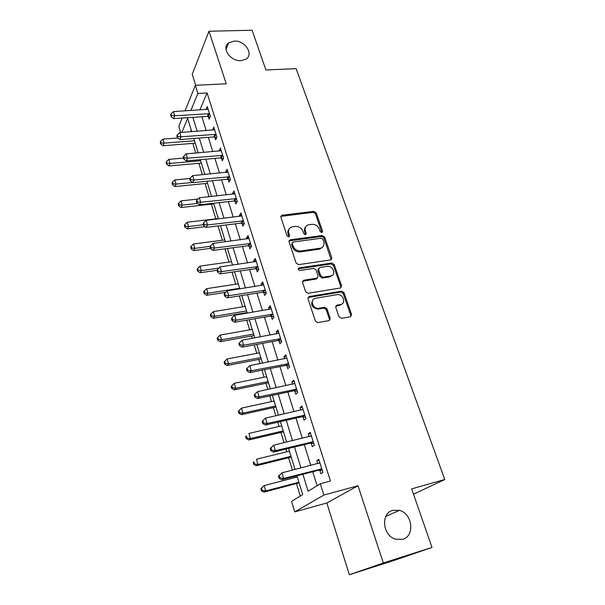 <?xml version="1.0" encoding="UTF-8"?>
<svg xmlns="http://www.w3.org/2000/svg" width="605" height="605" viewBox="0 0 605 605"><rect width="100%" height="100%" fill="white"/><g stroke="black" fill="none" stroke-linecap="round" stroke-linejoin="round"><path stroke-width="0.91" d="M321.799 232.607L322.601 231.231L316.211 212.877L313.874 211.372L281.801 215.251L280.849 217.165L287.08 235.905L288.88 236.956L289.613 235.572L288.797 233.129C288.018 229.968 289.084 227.881 292.003 226.867L295.338 226.406C298.908 226.3 301.441 227.934 302.939 231.291L303.763 233.704L305.427 234.778L306.251 233.379L305.427 230.966C304.633 227.82 305.669 225.756 308.542 224.765L311.802 224.311C315.311 224.213 317.822 225.831 319.327 229.159L320.158 231.549L321.799 232.607M321.936 232.585L315.492 213.837L313.163 212.34L280.78 216.378M288.993 236.926L288.116 234.082L288.797 233.129M305.608 234.74L304.716 231.912L305.427 230.966M392.872 510.317C380.636 513.055 382.398 535.486 395.39 539.153L402.665 539.312C415.242 536.106 412.444 513.282 399.376 510.348L392.872 510.317M234.271 41.079L228.743 42.834C221.067 47.795 230.369 61.551 240.896 60.674L246.016 59.131C254.108 54.299 244.942 40.316 234.271 41.079M338.997 316.801L341.439 318.359L350.476 316.733L351.603 314.539L344.003 292.722L341.696 291.171L309.178 296.541L307.968 298.719L315.387 321.021L317.633 322.624L329.044 320.589L330.224 318.366L327.002 308.86L324.719 307.279L318.593 308.3C312.467 309.026 309.594 298.953 315.674 298.227L337.333 294.62C343.292 293.765 346.461 303.763 340.441 304.557L336.909 305.162L335.752 307.34L338.997 316.801M432.008 547.419L395.216 560.064L349.35 574.75L383.328 562.983L432.008 547.419L411.65 488.885L444.766 479.515L296.125 68.652L265.913 69.976L252.096 30.25L208.99 31.241L226.217 83.777L195.317 85.32L197.865 93.45L207.076 92.958L330.466 481.043L320.317 483.743L323.864 495.056L294.756 511.898L291.587 501.379L302.689 494.565L296.957 475.817M383.328 562.983L358.001 485.739L323.864 495.056M330.731 259.9L331.865 257.859L324.62 237.031L322.261 235.519L290.271 239.799L289.054 241.826L296.125 263.099L298.552 264.65L330.731 259.9M334.202 264.559L341.621 285.87L340.486 287.98L307.998 293.289L305.638 291.716L302.523 282.346L303.74 280.213L316.975 278.149L318.147 276.039L316.082 269.943L313.67 268.401L299.921 270.473C298.008 269.883 297.713 269.028 299.051 267.924L331.82 263.031L334.202 264.559L333.431 265.436L340.827 286.717L341.621 285.87M208.99 31.241L192.239 74.264L195.702 85.305M207.076 92.958L199.854 109.944M201.888 116.742L206.214 130.604M208.332 137.38L212.786 151.643M214.896 158.397L219.479 173.075M221.581 179.798L226.3 194.908M228.387 201.609L233.243 217.157M235.33 223.835L240.329 239.837M242.401 246.485L247.551 262.963M249.615 269.573L254.909 286.536M256.966 293.115L262.419 310.577M264.461 317.118L270.08 335.102M272.106 341.598L277.892 360.119M279.911 366.577L285.863 385.65M287.867 392.063L294 411.71M295.989 418.07L302.311 438.315M304.277 444.622L310.788 465.479M312.74 471.726L317.111 485.709M208.294 116.523L209.133 119.185L210.389 116.372L207.288 106.578L206.101 109.558M214.775 137.093L215.63 139.8L216.93 137.063L213.769 127.088L212.589 130.143M221.377 158.041L222.247 160.794L223.585 158.132L220.371 147.975L219.191 151.106M228.1 179.375L228.985 182.181L230.376 179.602L227.102 169.249L225.733 171.865L225.922 172.463M234.952 201.11L235.852 203.968L237.289 201.473L233.953 190.923L232.539 193.464L232.781 194.22M241.932 223.26L242.847 226.172L244.329 223.759L240.934 213.005L239.474 215.463L239.769 216.386M249.048 245.827L249.978 248.799L251.514 246.477L248.05 235.519L246.537 237.886L246.885 238.983M256.293 268.832L257.246 271.864L258.834 269.633L255.302 258.464L253.745 260.732L254.145 262.018M263.689 292.291L264.657 295.376L266.298 293.243L262.691 281.854L261.088 284.032L261.549 285.507M263.364 291.27L263.591 291.996M271.221 316.203L272.22 319.349L273.906 317.322L270.231 305.707L268.567 307.786L269.096 309.45M270.919 315.243L271.138 315.923M278.913 340.592L279.926 343.806L281.673 341.878L277.922 330.027L276.205 332.009L276.795 333.877M278.625 339.685L278.829 340.328M286.755 365.473L287.783 368.748L289.591 366.94L285.772 354.848L283.995 356.716L284.645 358.795M286.483 364.626L286.672 365.223M294.756 390.86L295.807 394.203L297.675 392.501L293.773 380.167L291.935 381.921L292.661 384.228M294.506 390.074L294.68 390.618M302.916 416.769L303.99 420.18L305.918 418.599L301.94 406.008L300.042 407.641L300.836 410.175M302.689 416.036L302.848 416.542M311.25 443.208L312.346 446.687L314.343 445.242L310.274 432.386L308.316 433.898L309.185 436.666M319.758 470.198L320.877 473.753L322.941 472.437L318.79 459.308L316.763 460.692L317.708 463.71M192.836 143.385L195.786 153.073M198.901 163.297L202.373 174.701M205.072 183.549L209.088 196.738M211.349 204.172L215.826 218.859M217.989 225.945L222.345 240.245M224.954 248.821L228.977 262.033M232.063 272.144L235.738 284.221M239.308 295.921L242.628 306.818M244.511 313.012L244.685 313.571M246.696 320.174L249.638 329.846M251.514 336.002L252.232 338.354M254.236 344.918L256.792 353.312M258.653 359.43L259.938 363.643M261.927 370.169L264.075 377.225M265.928 383.305L267.803 389.446M269.777 395.927L271.501 401.607M273.347 407.641L275.827 415.794M277.786 422.23L279.079 426.457M280.901 432.454L284.025 442.701M285.968 449.076L286.8 451.806M288.608 457.758L292.397 470.176M294.325 476.498L294.673 477.655M296.473 483.554L300.277 496.047M191.271 130.151L190.59 131.746M413.502 494.217L444.766 479.515M358.001 485.739L326.821 502.989L349.35 574.75M326.821 502.989L294.756 511.898M180.638 132.472L178.823 126.437L182.188 118.043M302.893 474.282L308.119 491.23L320.317 483.743M192.882 117.34L197.177 131.27M199.272 138.069L203.688 152.407M205.783 159.191L210.328 173.945M212.415 180.706L217.089 195.891M219.169 202.622L223.986 218.254M226.051 224.962L231.012 241.055M233.069 247.732L238.173 264.302M240.223 270.949L245.479 288.003M247.521 294.612L252.935 312.18M254.962 318.752L260.536 336.841M262.547 343.375L268.287 362.002M270.291 368.498L276.205 387.684M278.194 394.135L284.282 413.896M286.256 420.293L292.533 440.659M294.491 447.004L300.957 467.99M197.865 93.45L190.862 110.511M185.062 110.874L195.317 85.32M191.732 131.663L187.656 118.33L181.886 132.382M295.028 469.503L288.593 448.441M286.641 442.073L280.395 421.632M278.429 415.211L272.363 395.375M270.39 388.909L264.498 369.655M262.51 363.136L256.792 344.442M254.788 337.885L249.237 319.743M247.218 313.14L241.834 295.52M239.807 288.887L234.574 271.774M232.532 265.103L227.45 248.489M225.4 241.788L220.47 225.642M218.413 218.912L213.618 203.235M211.553 196.481L206.895 181.25M204.823 174.467L200.293 159.667M198.213 152.868L193.819 138.492M330.33 318.911L329.559 319.054M206.055 109.422L207.976 109.301M212.499 129.856L214.601 129.704M219.055 150.668L221.173 150.494M225.733 171.865L227.866 171.661M232.539 193.464L234.679 193.237M239.474 215.463L241.629 215.206M246.537 237.886L248.708 237.599M253.745 260.732L255.923 260.422M261.088 284.032L263.273 283.692M268.567 307.786L270.775 307.416M276.205 332.009L278.421 331.608M283.995 356.716L286.226 356.277M291.935 381.921L294.181 381.452M300.042 407.641L302.296 407.142M308.316 433.898L310.584 433.354M316.763 460.692L319.047 460.118M305.654 226.928C304.421 228.266 304.111 229.93 304.716 231.912M289.016 229.144C287.829 230.497 287.534 232.138 288.116 234.082M331.162 259.779L323.879 237.962L321.527 236.449L288.993 240.934M322.843 239.293L321.187 238.226L292.986 242.045L292.245 243.452L293.107 246.046C294.62 249.472 297.184 251.12 300.806 250.977L320.34 248.224C323.441 247.286 324.567 245.161 323.728 241.841L322.843 239.293M292.177 243.013L291.549 244.382L292.245 243.452M322.662 247.067L319.606 249.139L300.095 251.892C296.488 252.035 293.924 250.394 292.412 246.969L291.549 244.382M340.857 287.874L340.827 286.717M317.436 278.005L316.226 279.018L302.5 281.257M333.431 265.436L331.056 263.916L298.152 268.862M330.512 276.031C336.675 275.298 333.158 265.217 327.176 266.366L319.743 267.486L318.585 269.565L320.658 275.653L323.07 277.196L330.512 276.031L329.74 276.901L332.47 275.177M318.548 268.514L317.844 270.45L318.585 269.565M329.74 276.901L322.284 278.073L319.909 276.523L317.844 270.45M342.241 303.786L339.647 305.381L335.752 306.1M312.876 299.989C310.327 304.693 311.983 307.733 317.829 309.125L319.039 308.248M329.423 320.476L329.438 319.175L326.224 309.677L323.947 308.104L318.275 309.072M350.771 316.642L350.787 315.341L343.209 293.561L340.91 292.011L307.96 297.547M177.825 137.993L162.934 139.12L164.106 143.135L163.1 145.737L195.256 143.196M161.096 142.893L160.627 141.29L160.234 142.334L160.696 143.937L161.096 142.893L164.106 143.135L194.515 140.768M160.627 141.29L162.934 139.12M163.1 145.737L160.696 143.937M209.542 113.71L174.709 115.752L173.461 111.592L208.128 109.225M210.109 117.007L207.318 116.387L173.605 118.61L174.709 115.752L171.548 115.525L171.049 113.861L170.61 115.011L171.109 116.667L171.548 115.525M171.109 116.667L173.605 118.61M173.461 111.592L171.049 113.861M183.474 158.087L168.848 159.342L170.043 163.433L168.999 165.959L201.336 163.078M166.995 163.176L166.519 161.543L166.11 162.556L166.579 164.189L166.995 163.176L170.043 163.433L200.626 160.741M166.519 161.543L168.848 159.342M168.999 165.959L166.579 164.189M189.985 178.475L174.86 179.935L176.078 184.094L174.996 186.552L207.523 183.307M173 183.822L172.516 182.15L172.085 183.141L172.569 184.805L173 183.822L176.078 184.094L192.549 182.468M172.516 182.15L174.86 179.935M174.996 186.552L172.569 184.805M197.994 199.068L180.986 200.89L182.218 205.133L181.099 207.515L213.822 203.9M179.11 204.838L178.619 203.144L178.18 204.097L178.672 205.791L179.11 204.838L182.218 205.133L197.548 203.454M178.619 203.144L180.986 200.89M181.099 207.515L178.672 205.791M216.068 134.348L181.024 136.775L179.753 132.54L214.624 129.78M216.681 137.585L213.799 136.957L179.882 139.558L181.024 136.775L177.825 136.526L177.318 134.832L176.864 135.951L177.371 137.645L177.825 136.526M177.371 137.645L179.882 139.558M179.753 132.54L177.318 134.832M222.716 155.372L187.459 158.192L186.159 153.882L221.241 150.721M223.381 158.548L220.394 157.913L186.272 160.9L187.459 158.192L184.222 157.928L183.708 156.196L183.239 157.285L183.754 159.009L184.222 157.928M183.754 159.009L186.272 160.9M186.159 153.882L183.708 156.196M229.484 176.781L194.016 180.018L192.692 175.624L227.987 172.047M230.218 179.897L227.109 179.254L192.783 182.642L194.016 180.018L190.741 179.73L190.22 177.968L189.728 179.027L190.257 180.782L190.741 179.73M190.257 180.782L192.783 182.642M192.692 175.624L190.22 177.968M218.307 218.564L187.217 222.239L188.48 226.55L187.316 228.856L205.186 226.686M185.334 226.24L184.835 224.516L184.374 225.438L184.88 227.162L185.334 226.24L188.48 226.55L203.386 224.757M184.835 224.516L187.217 222.239M187.316 228.856L184.88 227.162M236.381 198.599L200.694 202.267L199.348 197.782L234.853 193.774M237.183 201.646L233.953 200.996L199.416 204.8L200.694 202.267L197.389 201.957L196.852 200.164L196.345 201.185L196.882 202.97L197.389 201.957M196.882 202.97L199.416 204.8M199.348 197.782L196.852 200.164M224.833 239.928L193.57 243.974L194.848 248.368L193.653 250.591L210.434 248.36M191.672 248.035L191.165 246.28L190.688 247.173L191.203 248.927L191.672 248.035L194.848 248.368L210.222 246.341M191.165 246.28L193.57 243.974M193.653 250.591L191.203 248.927M243.407 220.833L207.507 224.939L206.131 220.371L241.849 215.909M244.299 223.812L240.926 223.154L206.184 227.389L207.507 224.939L204.157 224.606L203.613 222.784L203.091 223.767L203.635 225.589L204.157 224.606M203.635 225.589L206.184 227.389M206.131 220.371L203.613 222.784M231.488 261.678L200.036 266.117L201.344 270.594L200.104 272.726L216.983 270.291L217.543 272.167L218.11 271.259L217.543 269.354L216.976 270.269M198.13 270.238L197.608 268.446L197.117 269.308L197.638 271.093L198.13 270.238L201.344 270.594L218.859 268.083M197.608 268.446L200.036 266.117M200.104 272.726L197.638 271.093M289.697 240.397L289.182 240.465M250.568 243.49L214.45 248.058L213.051 243.399L248.98 238.476M251.483 246.386L248.035 245.728L213.081 250.41L214.45 248.058L211.069 247.702L210.51 245.842L209.965 246.787L210.525 248.647L211.069 247.702M210.525 248.647L213.081 250.41M213.051 243.399L210.51 245.842M238.264 283.836L206.623 288.668L207.954 293.228L206.668 295.278L225.794 292.291M204.709 292.858L204.18 291.035L203.673 291.86L204.203 293.682L204.709 292.858L207.954 293.228L239.633 288.313M204.18 291.035L206.623 288.668M206.668 295.278L204.203 293.682M257.874 266.593L221.528 271.63L220.107 266.881L256.255 261.481M258.751 269.376L255.272 268.741L220.114 273.891L221.528 271.63L218.11 271.259M217.543 272.167L220.114 273.891M220.107 266.881L217.543 269.354M245.161 306.402L213.338 311.651L214.692 316.302L213.361 318.253L247.052 312.581M211.41 315.908L210.873 314.048L210.343 314.834L210.888 316.687L211.41 315.908L214.692 316.302L246.553 310.97M210.873 314.048L213.338 311.651M213.361 318.253L210.888 316.687M265.315 290.143L228.751 295.679L227.298 290.831L263.667 284.932M316.944 278.179L317.383 278.149M266.162 292.82L262.699 292.2L227.283 297.834L228.751 295.679L225.287 295.278L224.712 293.342L224.13 294.212L224.705 296.148L225.287 295.278M224.705 296.148L227.283 297.834M227.298 290.831L224.712 293.342M252.194 329.392L220.182 335.072L221.566 339.813L220.182 341.666L254.07 335.541M218.246 339.397L217.694 337.499L217.15 338.248L217.702 340.139L218.246 339.397L221.566 339.813L253.616 334.043M217.694 337.499L220.182 335.072M220.182 341.666L217.702 340.139M318.759 308.55L318.283 308.633M272.908 314.161L236.124 320.211L234.634 315.265L271.229 308.845M273.717 316.717L270.193 316.135L234.596 322.261L236.124 320.211L232.615 319.788L232.025 317.806L231.42 318.638L232.01 320.612L232.615 319.788M232.01 320.612L234.596 322.261M234.634 315.265L232.025 317.806M259.356 352.821L227.155 358.946L228.561 363.779L227.14 365.533L261.224 358.931M225.204 363.34L224.644 361.404L224.084 362.115L224.644 364.044L225.204 363.34L228.561 363.779L260.8 357.563M224.644 361.404L227.155 358.946M227.14 365.533L224.644 364.044M280.652 338.656L243.641 345.236L242.121 340.191L278.935 333.234M281.423 341.099L277.869 340.532L242.06 347.179L243.641 345.236L240.094 344.789L239.489 342.77L238.869 343.557L239.467 345.568L240.094 344.789M239.467 345.568L242.06 347.179M242.121 340.191L239.489 342.77M266.654 376.703L234.264 383.29L235.7 388.213L234.226 389.862L268.514 382.776M232.305 387.752L231.73 385.778L231.148 386.444L231.723 388.41L232.305 387.752L235.7 388.213L268.136 381.536M231.73 385.778L234.264 383.29M234.226 389.862L231.723 388.41M288.547 363.65L251.309 370.782L249.767 365.632L286.8 358.115M289.281 365.964L285.704 365.42L249.676 372.612L251.309 370.782L247.725 370.305L247.105 368.248L246.462 368.982L247.074 371.039L247.725 370.305M247.074 371.039L249.676 372.612M249.767 365.632L247.105 368.248M274.095 401.039L241.516 408.11L242.983 413.132L241.455 414.667L275.94 407.074M239.542 412.64L238.96 410.636L238.355 411.256L238.937 413.26L239.542 412.64L242.983 413.132L275.6 405.97M238.96 410.636L241.516 408.11M241.455 414.667L238.937 413.26M296.609 389.151L259.144 396.857L257.564 391.601L294.824 383.502M297.305 391.329L293.697 390.815L257.45 398.566L259.144 396.857L255.514 396.358L254.879 394.256L254.213 394.944L254.841 397.039L255.514 396.358M254.841 397.039L257.45 398.566M257.564 391.601L254.879 394.256M281.688 425.859L248.905 433.422L250.402 438.542L248.821 439.964L283.518 431.841M246.931 438.028L246.333 435.978L245.706 436.553L246.303 438.602L246.931 438.028L250.402 438.542L283.223 430.881M245.706 436.553L246.333 435.978M248.821 439.964L246.303 438.602M262.124 421.443L262.767 423.583L263.462 422.955L262.82 420.8L262.124 421.443L265.527 418.115L303.014 409.411M262.82 420.8L265.527 418.115L267.138 423.485L265.383 425.058L301.85 416.732L305.487 417.223M304.837 415.174L267.138 423.485L263.462 422.955M262.767 423.583L265.383 425.058M289.424 451.164L256.452 459.24L257.98 464.466L256.338 465.767L291.239 457.1M254.463 463.929L253.85 461.834L253.208 462.364L253.813 464.451L254.463 463.929L257.98 464.466L290.99 456.283M253.208 462.364L253.85 461.834M256.338 465.767L253.813 464.451M270.208 448.502L270.858 450.695L271.584 450.112L270.927 447.919L270.208 448.502L273.657 445.189L311.378 435.857M270.927 447.919L273.657 445.189L275.305 450.672L273.49 452.117L310.176 443.185L313.836 443.647M313.239 441.741L275.305 450.672L271.584 450.112M310.857 436.213L311.363 435.819M270.858 450.695L273.49 452.117M297.312 476.974L264.143 485.588L265.701 490.92L264.014 492.099L299.112 482.866M262.147 490.352L261.526 488.22L260.853 488.696L261.473 490.821L262.147 490.352L265.701 490.92L298.908 482.2M260.853 488.696L264.143 485.588L261.526 488.22M264.014 492.099L261.473 490.821M278.459 476.143L279.132 478.381L279.881 477.852L279.207 475.613L278.459 476.143L281.968 472.838L319.909 462.855M279.207 475.613L281.968 472.838L283.647 478.442L281.764 479.75L318.676 470.191L322.367 470.622M321.807 468.867L283.647 478.442L279.881 477.852M318.873 463.415L319.841 462.628M279.132 478.381L281.764 479.75M321.86 232.169L322.601 231.231M288.933 236.51L289.613 235.572M305.54 234.324L306.251 233.379M281.408 216.174L282.066 215.198M313.163 212.34L313.874 211.372M315.492 213.837L316.211 212.877M289.583 240.737L290.271 239.799M321.527 236.449L322.261 235.519M323.879 237.962L324.62 237.031M331.109 258.759L331.865 257.859M292.412 246.969L293.107 246.046M300.095 251.892L300.806 250.977M319.319 249.184L320.053 248.269M303.014 281.091L303.74 280.213M316.226 279.018L316.975 278.149M299.051 267.924L298.341 268.817L299.067 267.917M331.056 263.916L331.82 263.031M319.909 276.523L320.658 275.653M322.314 278.066L323.07 277.196M336.123 305.986L336.909 305.162M339.647 305.381L340.441 304.557M323.781 308.119L324.552 307.295M326.224 309.677L327.002 308.86M329.438 319.175L330.224 318.366M308.444 297.388L309.178 296.541M340.812 292.026L341.598 291.187M343.209 293.561L344.003 292.722M350.787 315.341L351.603 314.539M209.285 113.642L208.037 116.462M208.566 113.566L207.318 116.387M215.811 134.28L214.518 137.025M215.085 134.212L213.799 136.957M222.451 155.304L221.12 157.973M221.725 155.243L220.394 157.913M229.219 176.72L227.843 179.314M228.486 176.66L227.109 179.254M236.116 198.538L234.687 201.049M235.375 198.485L233.953 200.996M243.142 220.772L241.667 223.2M242.393 220.727L240.926 223.154M250.304 243.429L248.776 245.766M249.555 243.391L248.035 245.728M257.601 266.533L256.028 268.779M256.845 266.502L255.272 268.741M265.043 290.082L263.417 292.23M264.287 290.06L262.661 292.207M272.636 314.101L270.949 316.15M271.872 314.086L270.193 316.135M280.372 338.603L278.633 340.539M279.601 338.588L277.869 340.532M288.267 363.597L286.475 365.42M287.496 363.59L285.704 365.42M296.329 389.098L294.476 390.807M295.55 389.106L293.697 390.815M304.557 415.121L302.636 416.716M303.77 415.136L301.85 416.732M312.951 441.695L310.962 443.162M312.157 441.718L310.176 443.185M321.52 468.822L319.47 470.153M320.726 468.852L318.676 470.191M225.99 49.307L228.743 42.834M385.808 516.443L399.376 510.348M281.143 216.227L281.801 215.251M289.432 240.767L290.113 239.83M319.606 249.139L320.34 248.224M322.284 278.073L323.04 277.196M317.829 309.125L318.593 308.3M323.947 308.104L324.719 307.279M340.91 292.011L341.696 291.171M264.325 290.052L262.699 292.2M272.038 314.063L270.359 316.113M279.903 338.558L278.171 340.502M287.935 363.56L286.135 365.382M296.117 389.068L294.257 390.785M304.466 415.106L302.545 416.701"/></g></svg>
